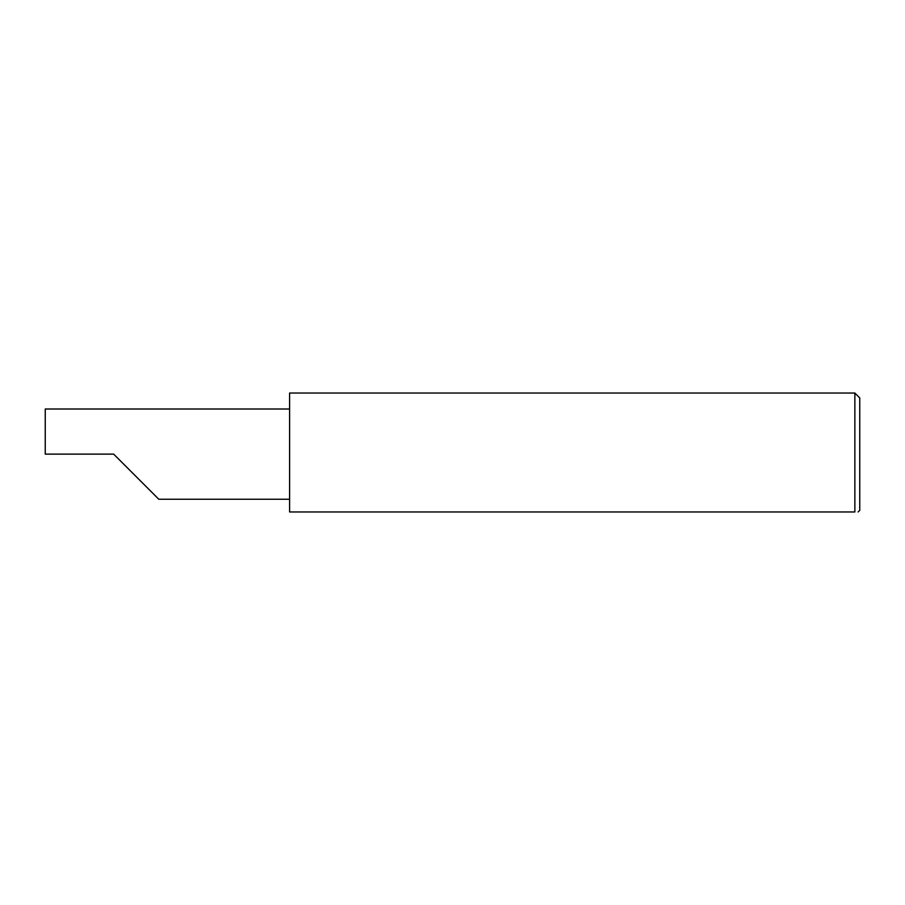 <?xml version="1.0" encoding="UTF-8"?>
<svg xmlns="http://www.w3.org/2000/svg" width="905" height="905" viewBox="0 0 905 905"><rect width="100%" height="100%" fill="white"/><g stroke="black" fill="none" stroke-linecap="round" stroke-linejoin="round"><path stroke-width="1.36" d="M113.668 454.129L158.794 499.255L113.668 454.129L158.794 499.255L113.668 454.129L45.25 454.129L45.25 409.003L289.6 409.003M854.863 393.042L289.6 393.042L289.6 511.959L854.863 511.959C859.162 511.959 859.162 511.959 854.863 511.959C859.162 511.959 859.162 511.959 854.863 511.959L854.863 393.042L859.75 397.929L859.75 510.33L858.121 511.959M158.794 499.255L289.6 499.255"/></g></svg>
